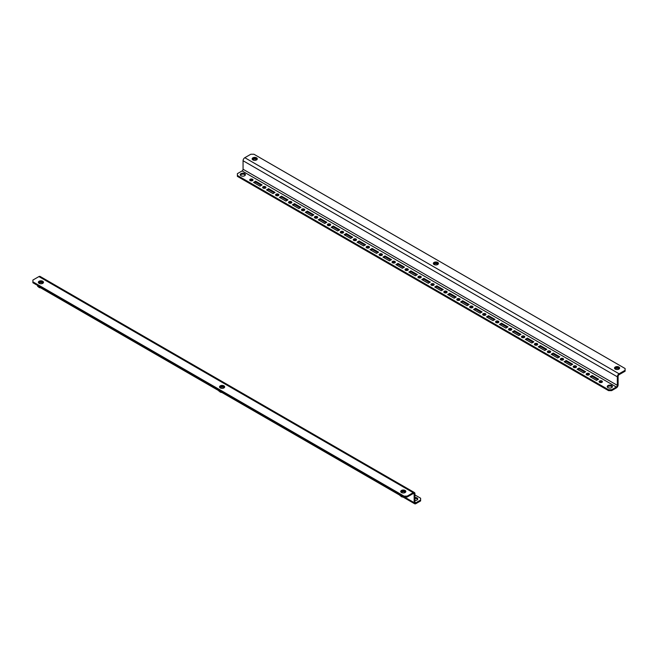 <?xml version="1.0" encoding="UTF-8"?>
<svg xmlns="http://www.w3.org/2000/svg" width="658" height="658" viewBox="0 0 658 658"><rect width="100%" height="100%" fill="white"/><g stroke="black" fill="none" stroke-linecap="round" stroke-linejoin="round"><path stroke-width="0.99" d="M223.917 385.851A2.566 1.481 0 0 0 221.121 385.53A2.566 1.481 0 0 0 219.542 386.904A2.566 1.481 0 0 0 220.29 387.949A2.566 1.481 0 0 0 223.087 388.269A2.566 1.481 0 0 0 224.666 386.904A2.566 1.481 0 0 0 223.917 385.851M224.542 387.348A2.566 1.481 0 0 0 223.917 386.748A2.566 1.481 0 0 0 219.665 387.348M39.11 283.343A2.566 1.481 180 0 1 38.361 282.298A2.566 1.481 180 0 1 39.941 280.933A2.566 1.481 180 0 1 42.737 281.254A2.566 1.481 180 0 1 43.486 282.298A2.566 1.481 180 0 1 41.906 283.664A2.566 1.481 180 0 1 39.11 283.343A1.834 1.053 0 0 1 39.093 283.195A1.834 1.053 180 0 1 40.228 282.233A1.834 1.053 180 0 1 42.219 282.463A1.834 1.053 0 0 0 40.22 282.216A1.834 1.053 0 0 0 39.093 283.195M38.485 282.743A2.566 1.481 180 0 1 42.737 282.15A2.566 1.481 180 0 1 43.362 282.743M405.098 490.457A2.566 1.481 0 0 0 402.301 490.136A2.566 1.481 0 0 0 400.722 491.501A2.566 1.481 0 0 0 401.47 492.546A2.566 1.481 0 0 0 404.267 492.867A2.566 1.481 0 0 0 405.846 491.501A2.566 1.481 0 0 0 405.098 490.457M405.723 491.954A2.566 1.481 0 0 0 405.098 491.353A2.566 1.481 0 0 0 400.845 491.954M414.935 498.402A2.566 1.481 180 0 1 416.999 498.83A2.566 1.481 180 0 1 417.633 499.422M414.935 497.506A2.566 1.481 180 0 1 416.999 497.933A2.566 1.481 180 0 1 417.756 498.978A2.566 1.481 180 0 1 414.935 500.45M404.061 496.132L407.162 496.132L407.162 497.029L404.061 497.029L404.061 496.132L32.9 281.846L32.9 280.053L38.921 276.582A2.468 1.423 -60 0 1 40.154 276.459L414.417 492.538A2.468 1.423 -60 0 1 414.935 493.673L414.935 502.186A1.374 0.79 120 0 0 415.214 502.819A1.374 0.79 120 0 0 415.905 502.745L420.626 500.022L420.626 498.229L414.935 494.939M407.162 496.132L413.183 492.661A2.468 1.423 -60 0 1 414.417 492.538M402.408 496.083L402.408 496.979L404.045 497.02L32.9 282.743L32.9 281.846M407.162 497.029L413.183 493.558A1.374 0.79 -60 0 1 413.874 493.492A1.374 0.79 -60 0 1 414.153 494.117L414.153 502.638A2.468 1.423 120 0 0 414.663 503.765A2.468 1.423 120 0 0 415.905 503.641L420.626 500.919L420.626 500.022M401.454 492.406A1.834 1.053 180 0 1 402.589 491.436A1.834 1.053 180 0 1 404.58 491.666A1.834 1.053 0 0 0 402.581 491.427A1.834 1.053 0 0 0 401.454 492.398A1.834 1.053 0 0 0 401.47 492.546M401.758 492.694A1.538 0.888 180 0 1 401.75 492.579A1.538 0.888 180 0 1 402.696 491.765A1.538 0.888 180 0 1 404.374 491.954A1.538 0.888 180 0 1 404.818 492.579A1.538 0.888 180 0 1 404.81 492.694M400.015 494.701L400.015 495.597L402.408 496.979L401.216 496.584M404.045 497.02A2.928 1.694 180 0 1 401.865 496.872A2.928 1.694 180 0 1 401.832 496.856M405.098 492.546A1.834 1.053 0 0 0 405.114 492.398A1.834 1.053 0 0 0 404.58 491.649A1.834 1.053 180 0 1 405.114 492.406M220.274 387.801A1.834 1.053 180 0 1 221.409 386.838A1.834 1.053 180 0 1 223.399 387.069A1.834 1.053 0 0 0 221.401 386.822A1.834 1.053 0 0 0 220.274 387.801A1.834 1.053 0 0 0 220.29 387.949M220.578 388.088A1.538 0.888 180 0 1 220.57 387.981A1.538 0.888 180 0 1 221.516 387.159A1.538 0.888 180 0 1 223.194 387.348A1.538 0.888 180 0 1 223.638 387.981A1.538 0.888 180 0 1 223.63 388.088M221.228 391.477L221.228 392.374L222.865 392.415A2.928 1.694 180 0 1 220.685 392.267A2.928 1.694 180 0 1 220.652 392.258L220.685 392.267M218.834 390.095L218.834 390.992L221.228 392.374L220.035 391.979M223.917 387.949A1.834 1.053 0 0 0 223.934 387.801A1.834 1.053 0 0 0 223.399 387.052A1.834 1.053 180 0 1 223.934 387.801M39.398 283.483A1.538 0.888 180 0 1 39.39 283.376A1.538 0.888 180 0 1 40.335 282.553A1.538 0.888 180 0 1 42.013 282.751A1.538 0.888 180 0 1 42.457 283.376A1.538 0.888 180 0 1 42.449 283.483M40.048 286.872L40.048 287.768L41.684 287.817A2.928 1.694 180 0 1 39.505 287.661A2.928 1.694 180 0 1 39.472 287.653M37.654 285.49L37.654 286.386L40.048 287.768L38.855 287.381M42.737 283.343A1.834 1.053 0 0 0 42.754 283.195A1.834 1.053 0 0 0 42.219 282.446A1.834 1.053 180 0 1 42.754 283.203M615.246 368.974A1.834 1.053 180 0 1 616.381 368.003A1.834 1.053 180 0 1 618.372 368.233A1.834 1.053 0 0 0 616.373 367.995A1.834 1.053 0 0 0 615.246 368.965A1.834 1.053 0 0 0 615.263 369.122A2.566 1.481 180 0 1 614.514 368.069A2.566 1.481 180 0 1 616.094 366.703A2.566 1.481 180 0 1 618.89 367.024A2.566 1.481 180 0 1 619.639 368.069A2.566 1.481 180 0 1 618.059 369.442A2.566 1.481 180 0 1 615.263 369.122M615.551 369.261A1.538 0.888 180 0 1 615.543 369.154A1.538 0.888 180 0 1 616.488 368.332A1.538 0.888 180 0 1 618.166 368.521A1.538 0.888 180 0 1 618.61 369.154A1.538 0.888 180 0 1 618.602 369.261M618.89 369.122A1.834 1.053 0 0 0 618.907 368.965A1.834 1.053 0 0 0 618.372 368.225A1.834 1.053 180 0 1 618.907 368.974M434.066 264.376A1.834 1.053 180 0 1 435.201 263.406A1.834 1.053 180 0 1 437.192 263.636A1.834 1.053 180 0 1 437.726 264.376M437.71 264.516A1.834 1.053 0 0 0 437.726 264.368A1.834 1.053 0 0 0 437.192 263.619A1.834 1.053 0 0 0 435.193 263.389A1.834 1.053 0 0 0 434.066 264.368A1.834 1.053 0 0 0 434.083 264.516A2.566 1.481 0 0 0 436.879 264.837A2.566 1.481 0 0 0 438.458 263.471A2.566 1.481 0 0 0 437.71 262.419A2.566 1.481 0 0 0 434.913 262.098A2.566 1.481 0 0 0 433.334 263.471A2.566 1.481 0 0 0 434.083 264.516M434.37 264.656A1.538 0.888 180 0 1 434.362 264.549A1.538 0.888 180 0 1 435.308 263.726A1.538 0.888 180 0 1 436.986 263.924A1.538 0.888 180 0 1 437.43 264.549A1.538 0.888 180 0 1 437.422 264.656M252.886 159.771A1.834 1.053 180 0 1 254.021 158.8A1.834 1.053 180 0 1 256.011 159.03A1.834 1.053 0 0 0 254.013 158.784A1.834 1.053 0 0 0 252.886 159.762A1.834 1.053 0 0 0 252.902 159.91A2.566 1.481 0 0 0 255.699 160.231A2.566 1.481 0 0 0 257.278 158.866A2.566 1.481 0 0 0 256.53 157.821A2.566 1.481 0 0 0 253.733 157.501A2.566 1.481 0 0 0 252.154 158.866A2.566 1.481 0 0 0 252.902 159.91M253.19 160.05A1.538 0.888 180 0 1 253.182 159.943A1.538 0.888 180 0 1 254.128 159.121A1.538 0.888 180 0 1 255.806 159.318A1.538 0.888 180 0 1 256.25 159.943A1.538 0.888 180 0 1 256.242 160.05M256.53 159.91A1.834 1.053 0 0 0 256.546 159.762A1.834 1.053 0 0 0 256.011 159.014A1.834 1.053 180 0 1 256.546 159.771M438.335 263.916A2.566 1.481 0 0 0 437.71 263.315A2.566 1.481 0 0 0 433.457 263.916M614.638 368.521A2.566 1.481 180 0 1 618.89 367.921A2.566 1.481 180 0 1 619.515 368.521M612.269 387.052A2.566 1.481 0 0 0 611.644 386.452A2.566 1.481 0 0 0 607.383 387.052M608.017 387.644A2.566 1.481 0 0 0 610.813 387.965A2.566 1.481 0 0 0 612.392 386.6A2.566 1.481 0 0 0 611.644 385.555A2.566 1.481 0 0 0 608.847 385.234A2.566 1.481 0 0 0 607.268 386.6A2.566 1.481 0 0 0 608.017 387.644M257.155 159.31A2.566 1.481 0 0 0 256.53 158.718A2.566 1.481 0 0 0 252.277 159.31M599.315 382.117A1.645 0.954 180 0 1 601.938 381.895A1.645 0.954 180 0 1 602.226 382.117M601.938 380.998A1.645 0.954 180 0 1 602.415 381.673A1.645 0.954 180 0 1 601.404 382.545A1.645 0.954 180 0 1 599.602 382.339A1.645 0.954 180 0 1 599.125 381.673A1.645 0.954 180 0 1 600.137 380.793A1.645 0.954 180 0 1 601.938 380.998M586.377 374.649A1.645 0.954 180 0 1 588.992 374.427A1.645 0.954 180 0 1 589.28 374.649M588.992 373.53A1.645 0.954 180 0 1 589.478 374.196A1.645 0.954 180 0 1 588.458 375.076A1.645 0.954 180 0 1 586.665 374.871A1.645 0.954 180 0 1 586.179 374.196A1.645 0.954 180 0 1 587.199 373.316A1.645 0.954 180 0 1 588.992 373.53M573.431 367.172A1.645 0.954 180 0 1 576.054 366.95A1.645 0.954 180 0 1 576.342 367.172M576.054 366.054A1.645 0.954 180 0 1 576.531 366.728A1.645 0.954 180 0 1 575.52 367.608A1.645 0.954 180 0 1 573.718 367.403A1.645 0.954 180 0 1 573.241 366.728A1.645 0.954 180 0 1 574.253 365.848A1.645 0.954 180 0 1 576.054 366.054M560.493 359.704A1.645 0.954 180 0 1 563.108 359.482A1.645 0.954 180 0 1 563.396 359.704M563.108 358.585A1.645 0.954 180 0 1 563.593 359.252A1.645 0.954 180 0 1 562.574 360.132A1.645 0.954 180 0 1 560.78 359.926A1.645 0.954 180 0 1 560.295 359.252A1.645 0.954 180 0 1 561.315 358.38A1.645 0.954 180 0 1 563.108 358.585M547.555 352.236A1.645 0.954 180 0 1 550.17 352.005A1.645 0.954 180 0 1 550.458 352.236M550.17 351.109A1.645 0.954 180 0 1 550.656 351.783A1.645 0.954 180 0 1 549.636 352.663A1.645 0.954 180 0 1 547.843 352.458A1.645 0.954 180 0 1 547.357 351.783A1.645 0.954 180 0 1 548.377 350.903A1.645 0.954 180 0 1 550.17 351.109M534.609 344.759A1.645 0.954 180 0 1 537.224 344.537A1.645 0.954 180 0 1 537.512 344.759M537.224 343.641A1.645 0.954 180 0 1 537.709 344.315A1.645 0.954 180 0 1 536.689 345.187A1.645 0.954 180 0 1 534.896 344.981A1.645 0.954 180 0 1 534.419 344.315A1.645 0.954 180 0 1 535.431 343.435A1.645 0.954 180 0 1 537.224 343.641M521.671 337.291A1.645 0.954 180 0 1 524.286 337.06A1.645 0.954 180 0 1 524.574 337.291M524.286 336.164A1.645 0.954 180 0 1 524.771 336.838A1.645 0.954 180 0 1 523.752 337.719A1.645 0.954 180 0 1 521.959 337.513A1.645 0.954 180 0 1 521.473 336.838A1.645 0.954 180 0 1 522.493 335.958A1.645 0.954 180 0 1 524.286 336.164M508.724 329.814A1.645 0.954 180 0 1 511.348 329.592A1.645 0.954 180 0 1 511.636 329.814M511.348 328.696A1.645 0.954 180 0 1 511.825 329.37A1.645 0.954 180 0 1 510.814 330.25A1.645 0.954 180 0 1 509.012 330.045A1.645 0.954 180 0 1 508.535 329.37A1.645 0.954 180 0 1 509.547 328.49A1.645 0.954 180 0 1 511.348 328.696M495.787 322.346A1.645 0.954 180 0 1 498.402 322.124A1.645 0.954 180 0 1 498.69 322.346M498.402 321.227A1.645 0.954 180 0 1 498.887 321.894A1.645 0.954 180 0 1 497.867 322.774A1.645 0.954 180 0 1 496.074 322.568A1.645 0.954 180 0 1 495.589 321.894A1.645 0.954 180 0 1 496.609 321.022A1.645 0.954 180 0 1 498.402 321.227M482.849 314.869A1.645 0.954 180 0 1 485.464 314.647A1.645 0.954 180 0 1 485.752 314.869M485.464 313.751A1.645 0.954 180 0 1 485.941 314.425A1.645 0.954 180 0 1 484.93 315.305A1.645 0.954 180 0 1 483.137 315.1A1.645 0.954 180 0 1 482.651 314.425A1.645 0.954 180 0 1 483.663 313.545A1.645 0.954 180 0 1 485.464 313.751M469.902 307.401A1.645 0.954 180 0 1 472.518 307.179A1.645 0.954 180 0 1 472.806 307.401M472.518 306.283A1.645 0.954 180 0 1 473.003 306.957A1.645 0.954 180 0 1 471.983 307.829A1.645 0.954 180 0 1 470.19 307.623A1.645 0.954 180 0 1 469.705 306.957A1.645 0.954 180 0 1 470.725 306.077A1.645 0.954 180 0 1 472.518 306.283M456.965 299.933A1.645 0.954 180 0 1 459.58 299.703A1.645 0.954 180 0 1 459.868 299.933M459.58 298.806A1.645 0.954 180 0 1 460.065 299.48A1.645 0.954 180 0 1 459.045 300.361A1.645 0.954 180 0 1 457.252 300.155A1.645 0.954 180 0 1 456.767 299.48A1.645 0.954 180 0 1 457.787 298.6A1.645 0.954 180 0 1 459.58 298.806M444.018 292.456A1.645 0.954 180 0 1 446.634 292.234A1.645 0.954 180 0 1 446.922 292.456M446.634 291.338A1.645 0.954 180 0 1 447.119 292.012A1.645 0.954 180 0 1 446.099 292.892A1.645 0.954 180 0 1 444.306 292.687A1.645 0.954 180 0 1 443.829 292.012A1.645 0.954 180 0 1 444.841 291.132A1.645 0.954 180 0 1 446.634 291.338M431.08 284.988A1.645 0.954 180 0 1 433.696 284.766A1.645 0.954 180 0 1 433.984 284.988M433.696 283.869A1.645 0.954 180 0 1 434.181 284.536A1.645 0.954 180 0 1 433.161 285.416A1.645 0.954 180 0 1 431.368 285.21A1.645 0.954 180 0 1 430.883 284.536A1.645 0.954 180 0 1 431.903 283.664A1.645 0.954 180 0 1 433.696 283.869M418.134 277.512A1.645 0.954 180 0 1 420.758 277.289A1.645 0.954 180 0 1 421.046 277.512M420.758 276.393A1.645 0.954 180 0 1 421.235 277.067A1.645 0.954 180 0 1 420.223 277.947A1.645 0.954 180 0 1 418.422 277.742A1.645 0.954 180 0 1 417.945 277.067A1.645 0.954 180 0 1 418.957 276.187A1.645 0.954 180 0 1 420.758 276.393M405.196 270.043A1.645 0.954 180 0 1 407.812 269.821A1.645 0.954 180 0 1 408.1 270.043M407.812 268.925A1.645 0.954 180 0 1 408.297 269.599A1.645 0.954 180 0 1 407.277 270.471A1.645 0.954 180 0 1 405.484 270.265A1.645 0.954 180 0 1 404.999 269.599A1.645 0.954 180 0 1 406.019 268.719A1.645 0.954 180 0 1 407.812 268.925M392.258 262.575A1.645 0.954 180 0 1 394.874 262.345A1.645 0.954 180 0 1 395.162 262.575M394.874 261.448A1.645 0.954 180 0 1 395.351 262.123A1.645 0.954 180 0 1 394.339 263.003A1.645 0.954 180 0 1 392.546 262.797A1.645 0.954 180 0 1 392.061 262.123A1.645 0.954 180 0 1 393.073 261.242A1.645 0.954 180 0 1 394.874 261.448M379.312 255.098A1.645 0.954 180 0 1 381.928 254.876A1.645 0.954 180 0 1 382.216 255.098M381.928 253.98A1.645 0.954 180 0 1 382.413 254.654A1.645 0.954 180 0 1 381.393 255.534A1.645 0.954 180 0 1 379.6 255.32A1.645 0.954 180 0 1 379.115 254.654A1.645 0.954 180 0 1 380.135 253.774A1.645 0.954 180 0 1 381.928 253.98M366.374 247.63A1.645 0.954 180 0 1 368.99 247.408A1.645 0.954 180 0 1 369.278 247.63M368.99 246.511A1.645 0.954 180 0 1 369.475 247.178A1.645 0.954 180 0 1 368.455 248.058A1.645 0.954 180 0 1 366.662 247.852A1.645 0.954 180 0 1 366.177 247.178A1.645 0.954 180 0 1 367.197 246.298A1.645 0.954 180 0 1 368.99 246.511M353.428 240.154A1.645 0.954 180 0 1 356.044 239.931A1.645 0.954 180 0 1 356.332 240.154M356.044 239.035A1.645 0.954 180 0 1 356.529 239.709A1.645 0.954 180 0 1 355.509 240.589A1.645 0.954 180 0 1 353.716 240.384A1.645 0.954 180 0 1 353.239 239.709A1.645 0.954 180 0 1 354.251 238.829A1.645 0.954 180 0 1 356.044 239.035M340.49 232.685A1.645 0.954 180 0 1 343.106 232.463A1.645 0.954 180 0 1 343.394 232.685M343.106 231.567A1.645 0.954 180 0 1 343.591 232.233A1.645 0.954 180 0 1 342.571 233.113A1.645 0.954 180 0 1 340.778 232.907A1.645 0.954 180 0 1 340.293 232.233A1.645 0.954 180 0 1 341.313 231.361A1.645 0.954 180 0 1 343.106 231.567M327.544 225.217A1.645 0.954 180 0 1 330.168 224.987A1.645 0.954 180 0 1 330.456 225.217M330.168 224.09A1.645 0.954 180 0 1 330.645 224.765A1.645 0.954 180 0 1 329.633 225.645A1.645 0.954 180 0 1 327.832 225.439A1.645 0.954 180 0 1 327.355 224.765A1.645 0.954 180 0 1 328.367 223.885A1.645 0.954 180 0 1 330.168 224.09M314.606 217.74A1.645 0.954 180 0 1 317.222 217.518A1.645 0.954 180 0 1 317.51 217.74M317.222 216.622A1.645 0.954 180 0 1 317.707 217.296A1.645 0.954 180 0 1 316.687 218.168A1.645 0.954 180 0 1 314.894 217.963A1.645 0.954 180 0 1 314.409 217.296A1.645 0.954 180 0 1 315.429 216.416A1.645 0.954 180 0 1 317.222 216.622M301.668 210.272A1.645 0.954 180 0 1 304.284 210.05A1.645 0.954 180 0 1 304.572 210.272M304.284 209.145A1.645 0.954 180 0 1 304.761 209.82A1.645 0.954 180 0 1 303.749 210.7A1.645 0.954 180 0 1 301.956 210.494A1.645 0.954 180 0 1 301.471 209.82A1.645 0.954 180 0 1 302.491 208.94A1.645 0.954 180 0 1 304.284 209.145M288.722 202.796A1.645 0.954 180 0 1 291.338 202.574A1.645 0.954 180 0 1 291.626 202.796M291.338 201.677A1.645 0.954 180 0 1 291.823 202.351A1.645 0.954 180 0 1 290.803 203.232A1.645 0.954 180 0 1 289.01 203.026A1.645 0.954 180 0 1 288.525 202.351A1.645 0.954 180 0 1 289.545 201.471A1.645 0.954 180 0 1 291.338 201.677M275.784 195.327A1.645 0.954 180 0 1 278.4 195.105A1.645 0.954 180 0 1 278.688 195.327M278.4 194.209A1.645 0.954 180 0 1 278.885 194.875A1.645 0.954 180 0 1 277.865 195.755A1.645 0.954 180 0 1 276.072 195.549A1.645 0.954 180 0 1 275.587 194.875A1.645 0.954 180 0 1 276.607 194.003A1.645 0.954 180 0 1 278.4 194.209M262.838 187.859A1.645 0.954 180 0 1 265.454 187.629A1.645 0.954 180 0 1 265.742 187.859M265.454 186.732A1.645 0.954 180 0 1 265.939 187.407A1.645 0.954 180 0 1 264.927 188.287A1.645 0.954 180 0 1 263.126 188.081A1.645 0.954 180 0 1 262.649 187.407A1.645 0.954 180 0 1 263.661 186.527A1.645 0.954 180 0 1 265.454 186.732M249.9 180.382A1.645 0.954 180 0 1 252.516 180.16A1.645 0.954 180 0 1 252.804 180.382M252.516 179.264A1.645 0.954 180 0 1 253.001 179.938A1.645 0.954 180 0 1 251.981 180.81A1.645 0.954 180 0 1 250.188 180.605A1.645 0.954 180 0 1 249.703 179.938A1.645 0.954 180 0 1 250.723 179.058A1.645 0.954 180 0 1 252.516 179.264M240.367 175.151A2.566 1.481 180 0 1 244.62 174.559A2.566 1.481 180 0 1 245.253 175.151M244.62 173.663A2.566 1.481 180 0 1 245.376 174.707A2.566 1.481 180 0 1 243.789 176.073A2.566 1.481 180 0 1 241.001 175.752A2.566 1.481 180 0 1 240.244 174.707A2.566 1.481 180 0 1 241.831 173.342A2.566 1.481 180 0 1 244.62 173.663M611.644 390.638L616.365 387.907A2.468 1.423 -60 0 0 618.109 384.881L618.109 376.368A1.374 0.79 120 0 1 619.079 374.682L625.1 371.211L625.1 370.314L619.079 373.785A2.468 1.423 120 0 0 617.336 376.812L617.336 385.333A1.374 0.79 -60 0 1 616.365 387.011L611.644 389.742L611.644 390.638L608.535 390.638L608.535 389.742L611.644 389.742M625.1 370.314L625.1 368.521L253.939 154.235L250.838 154.235L244.817 157.706A2.468 1.423 120 0 0 243.065 160.733L243.065 169.254A1.374 0.79 -60 0 1 242.095 170.932L237.374 173.663L237.374 175.456L608.535 389.742M590.802 377.116L592.101 376.368L597.793 379.65M577.864 369.64L579.155 368.891L584.855 372.181M564.926 362.171L566.217 361.423L571.909 364.713M551.98 354.695L553.271 353.946L558.971 357.236M539.042 347.227L540.333 346.478L546.025 349.768M526.096 339.75L527.395 339.01L533.087 342.292M513.158 332.282L514.449 331.533L520.149 334.823M500.212 324.813L501.511 324.065L507.203 327.355M487.274 317.337L488.565 316.588L494.265 319.878M474.336 309.869L475.627 309.12L481.319 312.41M461.39 302.392L462.681 301.652L468.381 304.934M448.452 294.924L449.743 294.175L455.435 297.465M435.506 287.456L436.805 286.707L442.497 289.989M422.568 279.979L423.859 279.231L429.559 282.521M409.621 272.511L410.921 271.762L416.613 275.052M396.684 265.034L397.975 264.294L403.675 267.576M383.746 257.566L385.037 256.817L390.729 260.107M370.799 250.098L372.099 249.349L377.791 252.631M357.862 242.621L359.153 241.873L364.845 245.163M344.915 235.153L346.215 234.404L351.907 237.694M331.977 227.676L333.269 226.936L338.969 230.218M319.031 220.208L320.331 219.459L326.023 222.749M306.093 212.74L307.385 211.991L313.085 215.273M293.155 205.263L294.447 204.515L300.138 207.805M280.209 197.795L281.509 197.046L287.201 200.336M267.271 190.318L268.563 189.57L274.254 192.86M254.325 182.85L255.625 182.102L261.316 185.392M237.374 175.456L237.374 176.352L608.535 390.638M255.625 181.205L262.09 184.939L260.025 186.14L253.552 182.398L255.625 181.205L255.625 182.102M268.563 188.673L275.036 192.416L272.963 193.608L266.49 189.874L268.563 188.673L268.563 189.57M281.509 196.15L287.974 199.884L285.901 201.077L279.436 197.342L281.509 196.15L281.509 197.046M294.447 203.618L300.92 207.352L298.847 208.553L292.374 204.819L294.447 203.618L294.447 204.515M307.385 211.095L313.858 214.829L311.785 216.021L305.32 212.287L307.385 211.095L307.385 211.991M320.331 218.563L326.804 222.297L324.731 223.498L318.258 219.756L320.331 218.563L320.331 219.459M333.269 226.039L339.742 229.774L337.669 230.966L331.196 227.232L333.269 226.039L333.269 226.936M346.215 233.508L352.68 237.242L350.615 238.435L344.142 234.7L346.215 233.508L346.215 234.404M359.153 240.976L365.626 244.718L363.553 245.911L357.08 242.177L359.153 240.976L359.153 241.873M372.099 248.453L378.564 252.187L376.491 253.379L370.026 249.645L372.099 248.453L372.099 249.349M385.037 255.921L391.51 259.655L389.437 260.856L382.964 257.114L385.037 255.921L385.037 256.817M397.975 263.397L404.448 267.132L402.375 268.324L395.91 264.59L397.975 263.397L397.975 264.294M410.921 270.866L417.394 274.6L415.321 275.801L408.848 272.058L410.921 270.866L410.921 271.762M423.859 278.334L430.332 282.076L428.259 283.269L421.786 279.535L423.859 278.334L423.859 279.231M436.805 285.811L443.27 289.545L441.205 290.737L434.732 287.003L436.805 285.811L436.805 286.707M449.743 293.279L456.216 297.013L454.143 298.214L447.67 294.48L449.743 293.279L449.743 294.175M462.681 300.755L469.154 304.49L467.081 305.682L460.616 301.948L462.681 300.755L462.681 301.652M475.627 308.224L482.1 311.958L480.027 313.159L473.554 309.416L475.627 308.224L475.627 309.12M488.565 315.692L495.038 319.434L492.965 320.627L486.501 316.893L488.565 315.692L488.565 316.588M501.511 323.168L507.976 326.903L505.912 328.095L499.438 324.361L501.511 323.168L501.511 324.065M514.449 330.637L520.922 334.371L518.849 335.572L512.376 331.838L514.449 330.637L514.449 331.533M527.395 338.113L533.86 341.847L531.796 343.04L525.323 339.306L527.395 338.113L527.395 339.01M540.333 345.582L546.806 349.316L544.734 350.517L538.26 346.774L540.333 345.582L540.333 346.478M553.271 353.05L559.744 356.792L557.671 357.985L551.207 354.251L553.271 353.05L553.271 353.946M566.217 360.526L572.69 364.261L570.618 365.453L564.145 361.719L566.217 360.526L566.217 361.423M579.155 367.995L585.628 371.729L583.556 372.93L577.091 369.196L579.155 367.995L579.155 368.891M592.101 375.471L598.566 379.205L596.502 380.398L590.029 376.664L592.101 375.471L592.101 376.368M413.183 492.661L38.921 276.582M415.905 502.745L414.935 502.186M414.153 494.117L413.183 493.558M414.153 502.638L404.448 497.029M244.817 157.706L619.079 373.785M242.095 170.932L616.365 387.011M243.065 169.254L617.336 385.333M243.065 160.733L617.336 376.812M414.663 503.765L403.074 497.078M400.015 495.31L221.894 392.472M218.834 390.704L40.714 287.867"/></g></svg>
